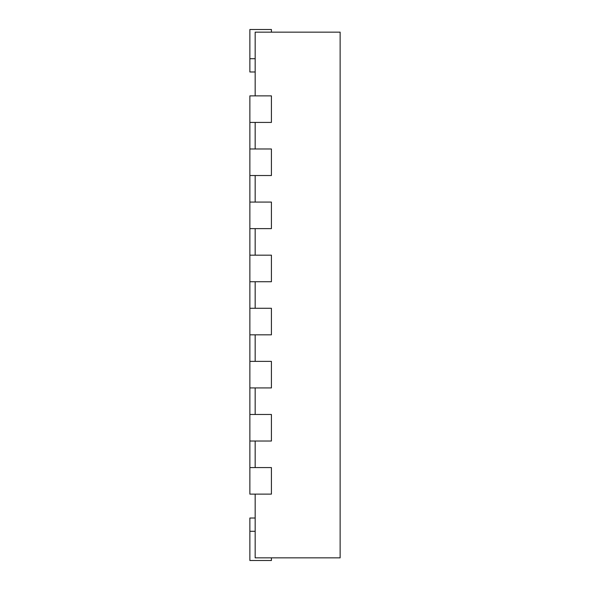 <?xml version="1.0" encoding="UTF-8"?>
<svg xmlns="http://www.w3.org/2000/svg" width="590" height="590" viewBox="0 0 590 590"><rect width="100%" height="100%" fill="white"/><g stroke="black" fill="none" stroke-linecap="round" stroke-linejoin="round"><path stroke-width="0.89" d="M255.175 494.125L255.175 557.845L340.135 557.845L340.135 32.155L255.175 32.155L255.175 95.875M255.175 148.975L255.175 122.425M255.175 202.075L255.175 175.525M255.175 255.175L255.175 228.625M255.175 308.275L255.175 281.725M255.175 361.375L255.175 334.825M255.175 414.475L255.175 387.925M255.175 467.575L255.175 441.025M255.175 518.02L249.865 518.02L249.865 560.5L271.422 560.5L271.422 557.845M249.865 494.125L271.422 494.125L271.422 467.575L249.865 467.575L249.865 494.125M249.865 441.025L271.422 441.025L271.422 414.475L249.865 414.475L249.865 467.575M249.865 387.925L271.422 387.925L271.422 361.375L249.865 361.375L249.865 414.475M249.865 334.825L271.422 334.825L271.422 308.275L249.865 308.275L249.865 361.375M249.865 281.725L271.422 281.725L271.422 255.175L249.865 255.175L249.865 308.275M249.865 228.625L271.422 228.625L271.422 202.075L249.865 202.075L249.865 255.175M249.865 175.525L271.422 175.525L271.422 148.975L249.865 148.975L249.865 202.075M249.865 122.425L271.422 122.425L271.422 95.875L249.865 95.875L249.865 148.975M271.422 32.155L271.422 29.5L249.865 29.5L249.865 71.98L255.175 71.98M249.865 531.295L255.175 531.295M249.865 58.705L255.175 58.705"/></g></svg>
